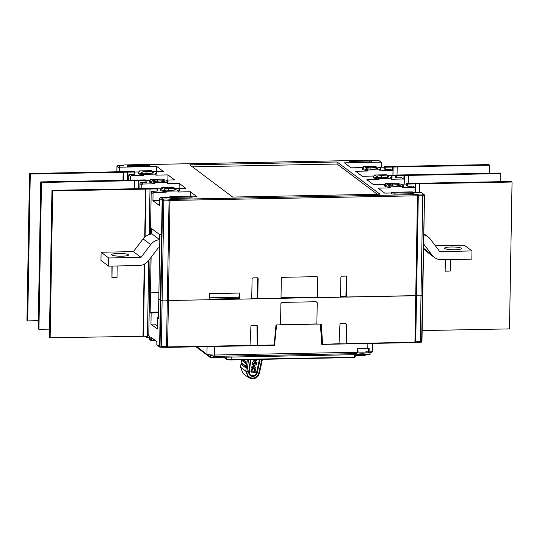 <?xml version="1.0" encoding="UTF-8"?>
<svg xmlns="http://www.w3.org/2000/svg" width="539" height="539" viewBox="0 0 539 539"><rect width="100%" height="100%" fill="white"/><g stroke="black" fill="none" stroke-linecap="round" stroke-linejoin="round"><path stroke-width="0.81" d="M357.121 354.649L357.296 354.79C357.862 355.342 359.21 355.666 361.346 355.767L361.918 354.17A5.403 0.883 -179 0 0 363.535 354.143L362.848 355.693L362.579 354.541M357.465 351.785A5.585 0.91 1 0 0 363.603 352.129A5.585 0.91 1 0 0 367.18 351.34M366.318 354.467L365.354 355.194L362.848 355.693M362.565 355.134L362.114 355.14L362.12 354.547M38.309 320.705L27.711 320.914L26.95 320.334L29.51 173.477L30.278 174.05L27.711 320.914M134.602 174.144L134.642 172.035A2.897 0.472 1 0 0 134.912 171.84A2.897 0.472 1 0 0 133.881 171.463L29.51 173.477M122.973 180.322L123.114 172.258L134.642 172.035M127.554 172.48L127.42 180.235M123.519 172.561L123.384 180.316M123.114 172.258L30.278 174.05M49.527 329.14L38.929 329.342L38.168 328.77L40.735 181.912L41.496 182.485L38.929 329.342M145.826 182.58L145.86 180.471A2.897 0.472 1 0 0 146.13 180.275A2.897 0.472 1 0 0 145.099 179.891L40.735 181.912M134.191 188.758L134.332 180.693L145.86 180.471M138.772 180.915L138.638 188.67M134.737 180.996L134.602 188.751M134.332 180.693L41.496 182.485M112.152 266.071L111.95 277.625L116.997 277.524L117.199 265.97M111.93 266.071L111.95 277.625M148.912 335.864L147.43 335.898M159.679 247.819L158.277 247.846L148.771 260.33L147.43 336.208L50.154 337.778L49.386 337.205L51.953 190.348L52.714 190.921L50.154 337.778M157.044 191.015L157.078 188.899A2.897 0.472 1 0 0 157.348 188.711A2.897 0.472 1 0 0 156.317 188.327L51.953 190.348M144.715 237.14L145.55 189.122L157.078 188.899M149.99 189.351L149.202 234.526M145.954 189.425L145.126 236.783M144.654 263.982L143.394 336.289M142.99 335.979L144.243 264.204M145.55 189.122L52.714 190.921M450.402 259.528L450.2 271.083L445.153 271.178L445.355 259.623M445.126 259.63L445.153 271.178M415.111 187.7L415.178 183.907L512.05 182.034L509.49 328.891L422.152 330.582M407.652 186.137L407.686 184.055L415.178 183.907M512.05 182.034L511.289 181.461L406.925 183.482A2.897 0.472 1 0 0 406.655 183.671A2.897 0.472 1 0 0 407.686 184.055M419.618 184.136L419.47 192.457M415.582 184.217L415.434 192.538M396.428 177.702L396.468 175.62L500.832 173.605L500.071 173.032L395.7 175.047A2.897 0.472 1 0 0 395.437 175.242A2.897 0.472 1 0 0 396.468 175.62M500.832 173.605L500.691 181.67M408.4 175.701L408.266 183.455M404.365 175.781L404.216 184.102M403.893 179.265L403.96 175.478M385.21 169.273L385.25 167.191L489.614 165.17L488.846 164.597L384.482 166.612A2.897 0.472 1 0 0 384.219 166.807A2.897 0.472 1 0 0 385.25 167.191M489.614 165.17L489.473 173.235M397.182 167.265L397.041 175.02M393.14 167.346L392.998 175.667M392.675 170.829L392.742 167.043M128.316 254.657A8.476 1.388 1 0 0 119.132 253.424A8.476 1.388 1 0 0 111.566 254.671A8.476 1.388 1 0 0 111.768 254.981A8.476 1.388 1 0 0 120.958 256.214A8.476 1.388 1 0 0 128.518 254.967A8.476 1.388 1 0 0 128.316 254.657M108.582 266.138L108.723 257.979L101.096 252.245L100.948 260.404L108.582 266.138L138.894 265.552A12.404 11.939 126.9 0 0 148.771 260.33M108.723 257.979L141.016 257.352L133.382 251.619L143.084 238.905A12.404 11.939 -53.1 0 1 151.89 233.966M101.096 252.245L133.382 251.619M141.016 257.352L150.718 244.639A12.404 11.939 126.9 0 1 159.537 239.7M159.227 247.825A12.404 2.028 1 0 0 159.504 248.142A12.404 2.028 1 0 0 159.672 248.257M444.769 248.54A8.476 1.388 1 0 0 453.953 249.773A8.476 1.388 1 0 0 461.519 248.526A8.476 1.388 1 0 0 461.317 248.216A8.476 1.388 1 0 0 452.127 246.983A8.476 1.388 1 0 0 444.567 248.23A8.476 1.388 1 0 0 444.769 248.54M423.587 248.277L431.84 254.853A12.404 11.939 126.9 0 0 434.293 257.379A12.404 11.939 126.9 0 0 441.535 259.697L471.847 259.111L471.996 250.952L439.703 251.578L430.439 239.228A12.404 11.939 126.9 0 0 428.141 236.931A12.404 11.939 126.9 0 0 423.822 234.916M423.667 243.945L431.584 254.496M423.95 248.762L424.206 249.119A12.404 11.939 -53.1 0 0 426.666 251.646L434.293 257.379M435.35 245.777L464.362 245.218L471.996 250.952M159.82 239.761L151.85 233.859M159.477 239.666L159.571 234.566L160.804 234.714M159.571 234.566L151.917 228.792M216.213 357.37A18.818 18.11 126.9 0 0 216.334 357.384L216.638 357.269M196.068 346.826L210.25 357.485L370.091 354.392L370.125 352.56L369.114 353.038L368.272 352.189L368.339 348.585M210.25 357.485L210.291 355.107L209.826 356.131A4.548 0.741 -179 0 1 208.539 355.74L197.193 346.806M213.963 356.38L214.347 355.033L357.135 352.27L357.438 352.6L355.962 353.631L213.963 356.38L210.291 355.107M196.661 346.813L208.539 355.74M275.011 335.642L276.271 324.95M276.581 324.943L274.519 345.304L274.156 345.027M316.858 324.094L280.536 324.795M280.536 324.626L316.865 323.919M320.388 324.094L321.743 344.387L339.024 343.72L339.92 324.707A1.031 0.997 -53.1 0 1 340.944 323.696L345.445 323.609A1.031 0.997 -53.1 0 1 346.436 324.579L346.671 343.572L414.922 342.252L414.841 342.595L415.724 342.177M274.519 345.304L274.068 345.31M250.022 345.499L257.581 345.634L257.669 345.29L257.581 345.634L249.948 345.775M339.024 343.781L346.584 343.909L338.95 344.057M214.495 346.469L214.347 355.033A6.205 1.011 -179 0 1 206.949 354.136L207.077 346.611M372.442 350.936C372.86 351.441 371.748 351.799 369.094 352.007L368.528 352.378L369.114 353.038M369.094 352.007L369.154 348.544A6.205 1.011 -179 0 1 367.787 348.598L357.195 348.8L357.135 352.27M372.719 343.41L372.462 351.327M370.792 352.6L369.889 353.213M380.669 343.242L378.439 343.276M257.224 345.358L256.988 325.967A1.031 0.997 126.9 0 0 256.8 325.388M156.822 344.744A0.411 0.411 0 0 0 156.984 345.041A0.411 0.398 -53.1 0 1 156.829 344.717L160.063 346.846A2.068 0.337 1 0 0 161.316 346.752L162.124 300.243A3.099 0.505 -179 0 1 167.312 300.418L166.497 346.921L250.022 345.438L250.918 326.425A1.031 0.997 -53.1 0 1 251.949 325.421L256.443 325.334A1.031 0.997 -53.1 0 1 257.44 326.304L257.669 345.29L274.162 344.973L275.995 324.956L280.536 324.869L280.907 303.45L282.012 302.406L316.164 301.746L317.235 302.75L316.858 324.161L321.399 324.074L322.538 344.037L322.47 344.374L321.884 343.936L321.655 339.893M346.227 343.639L345.991 324.242A1.031 0.997 126.9 0 0 345.802 323.669M339.024 343.72L338.916 344.057L339.024 343.72M320.793 324.087L321.439 339.893M158.554 312.041L150.145 312.209L150.482 292.832L158.897 292.664L150.482 292.832L149.539 292.118L148.777 335.568A0.411 0.398 126.9 0 0 148.932 335.891A0.411 0.411 0 0 1 148.771 335.595M158.459 317.666L157.435 317.687L158.446 318.448L158.783 299.071L160.871 300.344L158.783 299.071L159.901 234.822L151.6 228.576L151.506 234.007M209.361 299.246L239.175 298.815L209.354 299.388M157.435 317.687L157.24 328.905L150.954 324.182L151.149 312.964L150.145 312.209M151.149 312.964L158.54 312.822M150.954 324.182L154.989 324.107L157.294 325.832M149.694 336.356L149.384 336.019L149.33 339.078A0.411 0.398 126.9 0 0 149.485 339.402L150.967 340.52A0.411 0.398 126.9 0 0 151.21 340.594L155.097 340.52L151.223 340.601L150.812 340.197A0.411 0.398 126.9 0 0 150.967 340.52M149.35 337.421L147.086 337.394L145.597 336.242M145.766 336.606A0.411 0.398 -53.1 0 1 145.611 336.282A0.411 0.411 0 0 0 145.766 336.606L147.241 337.717A0.411 0.398 -53.1 0 1 147.086 337.394L147.107 336.215M147.518 337.791L149.343 337.758L147.497 337.798A0.411 0.398 -53.1 0 1 147.241 337.717A0.411 0.411 0 0 0 147.497 337.798L147.612 335.891M239.626 299.152L239.727 293.034L238.851 297.232L238.831 298.552L239.626 299.152L251.733 298.916L252.084 278.926A1.031 0.997 -53.1 0 1 253.108 277.888L257.143 277.807A1.031 0.997 -53.1 0 1 258.134 278.811L257.783 298.801L280.994 298.35L281.345 278.36A1.031 0.997 -53.1 0 1 282.369 277.322L316.683 276.655A1.031 0.997 -53.1 0 1 317.673 277.659L317.323 297.649L340.533 297.198L340.884 277.208A1.031 0.997 -53.1 0 1 341.908 276.17L345.944 276.089A1.031 0.997 -53.1 0 1 346.934 277.093L346.584 297.083L415.737 295.743L417.482 195.798L169.057 200.474L167.312 300.418L168.458 300.526L167.312 300.418A3.099 0.505 -179 0 0 162.124 300.243A2.068 0.337 -179 0 1 160.871 300.344L162.616 200.4L162.145 200.34L163 199.174L162.616 200.4A2.068 0.337 -179 0 0 163.869 200.299A1.031 0.795 -100.6 0 0 163.081 199.161L160.723 197.463L169.691 197.287M239.727 293.034L209.455 293.614L209.348 299.738L168.458 300.526L169.994 199.396A1.031 0.91 -71.4 0 0 169.057 200.474A3.099 0.505 1 0 0 163.869 200.299L162.124 300.243A2.068 0.337 -179 0 1 160.871 300.344L159.995 347.197L161.316 346.752A3.099 0.505 -179 0 1 166.497 346.921A0.411 0.364 108.6 0 0 166.861 347.305L249.914 345.782L250.022 345.438L249.914 345.782L167.562 347.379L168.458 300.526L416.546 295.601A3.099 0.505 -179 0 1 421.013 295.237A3.099 0.505 1 0 0 416.546 295.601L415.737 295.743L414.922 342.252L415.731 342.103L418.291 195.657A1.031 1.017 -168.2 0 0 417.274 194.613L169.994 199.396A4.137 0.674 1 0 0 163.081 199.161M159.665 200.515L152.928 200.649L159.571 205.642L159.699 198.5L162.145 200.34L159.584 346.786A0.411 0.398 126.9 0 0 159.982 347.19L167.562 347.379M157.186 341.989L156.883 341.652L156.829 344.717M149.377 336.066L149.323 339.065L150.812 340.197L150.866 337.138L156.883 341.652M274.162 344.973L274.034 345.31L274.162 344.973M414.855 342.588L415.731 342.103A3.099 0.505 -179 0 1 420.204 341.739A2.068 0.337 1 0 0 421.653 341.793L421.559 342.137L420.204 341.739L420.38 342.09M424.078 194.464L424.516 195.28L422.461 295.284A2.068 0.337 -179 0 1 421.013 295.237A2.068 0.337 1 0 0 422.461 295.284L421.653 341.793L422.758 295.237M421.949 341.746A0.411 0.398 -53.1 0 1 421.579 342.13A0.411 0.411 0 0 0 421.956 341.733L424.516 195.28L421.673 192.618A1.031 0.997 -53.1 0 0 421.067 192.43L424.045 194.438M245.784 371.142L248.391 377.516L243.156 373.581L240.542 367.2L245.784 371.142L246.95 371.425L245.791 371.088M243.412 359.702L246.04 361.669L245.797 363.414L242.2 360.699M242.725 359.715L245.696 361.945L245.535 363.077L241.971 360.402L242.132 359.264M243.534 359.695L246.175 361.689L245.959 363.441L245.535 363.077M244.955 367.254L241.391 364.58L244.955 367.254L245.11 366.122L241.546 363.441L241.344 363.913L241.391 364.58L241.89 363.171L245.454 365.846L245.11 366.122M245.157 366.783L245.528 366.864L245.238 367.605M241.971 363.178L245.595 365.866L245.38 367.618M241.58 363.899L242.031 363.185M241.499 363.448L241.89 363.171M245.595 365.866L245.663 366.877M248.391 377.516L251.7 378.809L252.09 378.088C248.533 377.34 246.822 375.124 246.95 371.425L248.573 359.601M262.392 359.331L259.488 372.975C258.316 376.936 255.722 378.877 251.7 378.809M252.09 378.088C255.54 378.149 257.79 376.498 258.835 373.129L261.799 359.345M253.397 363.933L252.346 363.704L253.397 363.933L253.108 364.748L252.373 364.647L252.414 363.758M252.346 363.704L252.373 364.647M256.396 364.337L256.126 365.152L254.543 364.943L254.219 366.958L255.884 367.355L255.594 368.171L251.774 367.51L252.084 366.675L253.411 366.85L254.031 363.845L256.335 364.175M254.031 363.845L253.364 366.81L251.834 366.729L251.895 367.679M255.156 367.086L254.172 366.918M253.984 363.805L256.254 364.142M255.466 360.396L253.215 361.777L252.481 362.902L256.342 363.636L256.557 362.619L254.199 362.302L256.49 360.887L257.096 359.621M257.17 359.782L256.018 359.452M253.97 361.325L255.513 360.436L253.525 360.173M254.024 361.366L252.636 362.437L252.683 363.145M254.152 362.262L256.591 362.754M256.247 359.452L257.049 359.594M252.993 359.884L253.471 360.119L252.993 359.884M253.815 369.141L253.977 368.487L253.862 369.181L254.657 369.801L254.428 371.149L252.279 371.203L252.023 370.819L252.252 369.478L253.034 369.067L253.148 368.38L252.703 368.15L251.511 369.074L251.396 371.856L253.775 372.449L255.169 371.533L255.493 369.626L254.125 368.305L254.651 368.373M251.969 370.778L254.01 371.398L254.603 369.761M252.225 371.155L252.023 370.819M253.148 368.38L252.65 368.103L251.511 369.074M251.47 371.95L251.929 372.159L251.1 371.034L251.443 369.02M260.128 359.378L257.231 372.954C256.409 375.38 254.752 376.525 252.259 376.404C249.82 375.838 248.641 374.282 248.722 371.735L250.426 359.567M250.918 359.553L249.207 371.728A24.915 3.409 10.1 0 0 251.767 372.132M259.488 373.001L256.524 372.772C255.83 374.868 254.408 375.845 252.252 375.71C250.163 375.265 249.153 373.958 249.2 371.802L248.722 371.735A24.895 3.402 -169.9 0 1 246.95 371.425M256.557 372.624L259.387 359.392M256.524 372.772L253.728 372.409M247.388 359.621L245.797 371.054M240.549 367.2L241.587 359.735M317.141 276.763L317.538 277.558L317.323 297.649M257.783 298.801L257.116 298.296L257.46 278.306A1.031 0.997 126.9 0 0 257.352 277.828M251.74 298.397L257.116 298.296M238.851 297.232L209.381 297.804M387.608 175.97L381.349 175.539L376.512 176.186L377.933 177.257L384.199 177.681L389.037 177.041L387.608 175.97L387.588 177.23M381.349 175.539L381.316 177.486M390.33 177.627A9.304 1.523 1 0 0 392.075 176.772A9.304 1.523 1 0 0 387.319 175.364L386.537 174.771L374.43 175.007L375.211 175.599A9.304 1.523 1 0 0 373.466 176.448A9.304 1.523 1 0 0 378.223 177.863L379.005 178.449L391.119 178.214L390.33 177.627M391.112 178.443A9.304 1.523 1 0 0 392.055 177.796L392.075 176.772M146.689 164.483A2.587 0.424 -179 0 1 149.835 164.947A2.587 0.424 -179 0 1 147.807 165.325L130.654 165.655A2.587 0.424 -179 0 1 127.514 165.19A2.587 0.424 -179 0 1 129.535 164.813L146.689 164.483M149.835 164.947L149.815 165.972A2.587 0.424 -179 0 1 147.794 166.342L130.64 166.679A2.587 0.424 -179 0 1 127.494 166.207L127.514 165.19M172.844 197.368A2.587 0.424 -179 0 1 169.697 196.903A2.587 0.424 -179 0 1 171.719 196.526L188.872 196.189A2.587 0.424 -179 0 1 192.019 196.661A2.587 0.424 -179 0 1 189.998 197.038L172.844 197.368L172.824 198.386A2.587 0.424 -179 0 1 169.677 197.921L169.697 196.903M192.019 196.661L191.999 197.678A2.587 0.424 -179 0 1 189.977 198.056L172.824 198.386M368.689 160.191L351.536 160.521A2.587 0.424 1 0 0 349.508 160.898A2.587 0.424 1 0 0 352.654 161.363L369.808 161.033A2.587 0.424 1 0 0 371.829 160.656A2.587 0.424 1 0 0 368.689 160.191M349.508 160.898L349.494 161.916A2.587 0.424 1 0 0 352.634 162.38L369.794 162.05A2.587 0.424 1 0 0 371.816 161.673L371.829 160.656M394.838 193.077L411.991 192.74A2.587 0.424 1 0 0 414.019 192.362A2.587 0.424 1 0 0 410.873 191.897L393.719 192.228A2.587 0.424 1 0 0 391.691 192.605A2.587 0.424 1 0 0 394.838 193.077L394.824 194.094L411.978 193.764A2.587 0.424 1 0 0 413.999 193.386L414.019 192.362M391.691 192.605L391.678 193.629A2.587 0.424 1 0 0 394.824 194.094M146.109 171.442L152.375 171.867L153.797 172.938L148.959 173.585L142.7 173.154L141.272 172.082L146.109 171.442L146.076 173.383M152.375 171.867L152.348 173.134M139.978 171.496L139.19 170.91L151.304 170.674L152.086 171.261A9.304 1.523 -179 0 1 156.842 172.675A9.304 1.523 -179 0 1 155.097 173.524L155.879 174.11L143.772 174.346L142.99 173.76A9.304 1.523 -179 0 1 138.233 172.345A9.304 1.523 -179 0 1 139.978 171.496M139.177 171.698L139.19 170.91M130.553 180.174L130.62 176.644A1.031 0.997 126.9 0 1 131.644 175.599L143.751 175.37L142.97 174.777A9.304 1.523 -179 0 1 138.213 173.369L138.233 172.345M142.97 174.777L142.99 173.76M143.751 175.37L143.772 174.346M156.842 172.675L156.822 173.693A9.304 1.523 -179 0 1 155.879 174.34M165.763 180.066L174.616 179.891L167.973 174.899L155.859 175.135L155.879 174.11M167.973 174.899L167.878 180.019M157.327 179.871L163.593 180.302L165.015 181.373L160.177 182.014L153.918 181.589L152.49 180.518L157.327 179.871L157.294 181.818M163.593 180.302L163.573 181.562M151.196 179.932L150.415 179.339L162.522 179.11L163.304 179.696A9.304 1.523 -179 0 1 168.06 181.104A9.304 1.523 -179 0 1 166.315 181.96L167.097 182.546L154.989 182.782L154.208 182.195A9.304 1.523 -179 0 1 149.451 180.781A9.304 1.523 -179 0 1 151.196 179.932M150.401 180.134L150.415 179.339M141.777 188.61L141.838 185.072A1.031 0.997 126.9 0 1 142.862 184.035L154.969 183.799L154.188 183.213A9.304 1.523 -179 0 1 149.431 181.805L149.451 180.781M154.188 183.213L154.208 182.195M154.969 183.799L154.989 182.782M168.06 181.104L168.04 182.128A9.304 1.523 -179 0 1 167.097 182.775M176.981 188.495L185.834 188.327L179.191 183.334L167.083 183.57L167.097 182.546M179.191 183.334L179.103 188.455M192.012 196.856L197.052 196.762L190.408 191.769L190.334 196.23M168.552 188.306L174.811 188.738L176.24 189.809L171.402 190.449L165.136 190.018L163.715 188.946L168.552 188.306L168.518 190.254M174.811 188.738L174.791 189.998M177.533 190.395L178.321 190.981L166.207 191.217L165.426 190.624A9.304 1.523 -179 0 1 160.669 189.216A9.304 1.523 -179 0 1 162.414 188.36L161.633 187.774L173.74 187.538L174.521 188.131A9.304 1.523 -179 0 1 179.278 189.539A9.304 1.523 -179 0 1 177.533 190.395M190.408 191.769L178.301 191.999L178.321 190.981M179.278 189.539L179.258 190.557A9.304 1.523 -179 0 1 178.315 191.21M161.619 188.569L161.633 187.774M152.928 200.649L153.056 193.508A1.031 0.997 126.9 0 1 154.08 192.47L166.194 192.234L165.406 191.648A9.304 1.523 -179 0 1 160.656 190.233L160.669 189.216M165.406 191.648L165.426 190.624M166.194 192.234L166.207 191.217M159.699 198.5A1.031 0.997 -53.1 0 1 160.723 197.463M391.685 192.996L384.738 193.13L378.102 188.138L390.209 187.902L390.223 186.885L402.337 186.649L401.548 186.063A9.304 1.523 1 0 0 403.293 185.207A9.304 1.523 1 0 0 398.543 183.799L397.755 183.206L385.648 183.442L386.429 184.028A9.304 1.523 1 0 0 384.691 184.884A9.304 1.523 1 0 0 389.441 186.292L390.223 186.885M398.826 184.405L392.567 183.974L387.73 184.614L389.151 185.685L395.417 186.117L400.255 185.477L398.826 184.405L398.806 185.665M392.567 183.974L392.533 185.921M384.691 184.884L384.671 185.901A9.304 1.523 1 0 0 389.427 187.316L389.441 186.292M389.427 187.316L390.209 187.902M415.347 192.538L415.414 188.434A1.031 0.997 126.9 0 0 414.424 187.437L402.316 187.666L402.337 186.649M402.33 186.878A9.304 1.523 1 0 0 403.28 186.224L403.293 185.207M385.634 184.237L385.648 183.442M373.466 176.448L373.453 177.466A9.304 1.523 1 0 0 378.203 178.881L378.991 179.467L366.877 179.703L373.52 184.695L385.048 184.473M378.203 178.881L378.223 177.863M374.416 175.802L374.43 175.007M373.83 176.037L362.302 176.26L355.659 171.267L367.766 171.038L367.787 170.014L379.894 169.778L379.112 169.192A9.304 1.523 1 0 0 380.857 168.343A9.304 1.523 1 0 0 376.101 166.928L375.319 166.342L363.212 166.578L363.993 167.164A9.304 1.523 1 0 0 362.248 168.013A9.304 1.523 1 0 0 367.005 169.428L367.787 170.014M117.886 165.46L116.95 166.369L116.855 171.793L116.956 166.342M118.418 165.48A1.031 0.445 95.6 0 0 118.344 165.46L123.552 165.257L123.188 165.796A1.031 1.017 11.8 0 1 124.219 164.981L128.262 164.907M124.145 164.988L124.219 164.981A4.137 0.674 1 0 1 118.263 165.466L120.426 167.171L156.755 166.463L156.66 171.591M371.425 160.204L371.499 160.204A4.137 0.674 1 0 0 378.412 160.433L378.546 160.413M369.97 160.218L371.459 160.191A1.031 1.031 0 0 1 371.809 160.245A1.031 0.91 108.6 0 0 371.499 160.204L370.131 160.231M378.964 160.555L380.77 162.131A1.031 0.997 126.9 0 1 381.76 163.135L381.686 167.238M380.77 162.131L344.441 162.839L351.084 167.831L362.612 167.609M376.39 167.535L370.125 167.103L365.294 167.75L366.715 168.822L372.981 169.246L377.819 168.606L376.39 167.535L376.37 168.801M370.125 167.103L370.091 169.051M379.894 170.007A9.304 1.523 1 0 0 380.837 169.361L380.857 168.343M363.198 167.366L363.212 166.578M362.248 168.013L362.235 169.037A9.304 1.523 1 0 0 366.985 170.445L367.005 169.428M366.985 170.445L367.766 171.038M392.904 175.674L392.978 171.57A1.031 0.997 126.9 0 0 391.988 170.567L379.88 170.802L379.894 169.778M392.594 170.762L390.728 169.361A1.031 0.997 -53.1 0 0 390.128 169.165L389.845 169.172A3.099 0.505 -179 0 1 386.355 169.381A3.099 0.505 -179 0 1 383.977 168.842A3.099 0.505 -179 0 1 384.186 168.667M384.213 167.191L378.56 167.299M337.111 161.99L379.968 194.208L232.639 197.058L189.782 164.84L337.111 161.99L337.07 164.031L192.423 166.827M377.287 194.262L337.07 164.031M154.545 171.631L163.391 171.456L156.755 166.463M119.335 171.739L119.395 168.208L116.943 166.356L118.344 165.46A1.031 0.445 95.6 0 0 118.263 165.466M120.426 167.171A1.031 0.997 126.9 0 0 119.395 168.208M414.013 192.564L421.067 192.43M378.991 179.467L379.005 178.449M404.129 184.102L404.196 179.999A1.031 0.997 126.9 0 0 403.206 179.002L391.098 179.238L391.119 178.214M395.404 177.095A3.099 0.505 -179 0 0 395.195 177.277A3.099 0.505 -179 0 0 397.573 177.809A3.099 0.505 -179 0 0 401.063 177.607L401.346 177.601A1.031 0.997 -53.1 0 1 401.946 177.796L403.812 179.197M395.431 175.62L389.778 175.727M134.905 172.008L138.597 171.941M134.878 173.699A3.099 0.505 -179 0 1 135.08 173.888A3.099 0.505 -179 0 1 133.328 174.313A3.099 0.505 -179 0 1 130.061 174.198L129.784 174.205A1.031 0.997 -53.1 0 0 128.754 175.242L128.666 180.215M146.123 180.444L149.815 180.37M146.096 182.135A3.099 0.505 -179 0 1 146.298 182.317A3.099 0.505 -179 0 1 144.546 182.741A3.099 0.505 -179 0 1 141.279 182.633L141.002 182.633A1.031 0.997 -53.1 0 0 139.972 183.678L139.884 188.643M157.348 188.879L161.033 188.805M157.314 190.563A3.099 0.505 -179 0 1 157.516 190.752A3.099 0.505 -179 0 1 155.771 191.177A3.099 0.505 -179 0 1 152.503 191.062L152.22 191.069A1.031 0.997 -53.1 0 0 151.196 192.106L150.462 234.189M151.102 257.251L150.482 292.832L149.451 292.05L150.031 258.659M340.54 296.679L345.91 296.578L346.26 276.588A1.031 0.997 126.9 0 0 346.153 276.109M346.584 297.083L345.91 296.578M417.482 195.798L417.274 194.613A4.137 0.674 1 0 1 423.23 194.128L424.206 195.34A2.068 0.337 -179 0 1 422.758 195.293A3.099 0.505 1 0 0 418.291 195.657L417.482 195.798M406.622 185.531A3.099 0.505 -179 0 0 406.413 185.712A3.099 0.505 -179 0 0 408.791 186.245A3.099 0.505 -179 0 0 412.281 186.043L412.564 186.036A1.031 0.997 -53.1 0 1 413.164 186.224L415.03 187.626M401.003 184.163L406.649 184.055M317.195 297.036L281.008 297.737M238.831 298.552L209.361 299.125M367.167 352.365A5.585 0.91 -179 0 1 363.414 353.16A5.585 0.91 -179 0 1 357.216 352.755M143.084 238.905L150.718 244.639M431.84 254.853L424.206 249.119M151.85 233.933L151.937 228.832M226.292 357.175L226.259 358.994L223.901 357.222M354.426 354.696L354.379 357.209L231.191 359.594L231.238 357.081M226.656 359.392A3.719 0.606 -179 0 0 231.096 359.931L231.191 359.594A4.137 0.674 -179 0 1 226.259 358.994A0.411 0.398 126.9 0 0 226.414 359.318L223.638 357.229M231.123 359.931L354.285 357.552L355.194 357.061L355.208 354.682M358.098 355.241A7.236 1.179 1 0 0 355.214 355.652M354.756 357.438L354.318 357.546M358.987 355.518L358.927 355.531A7.654 1.246 1 0 0 355.214 355.935L358.974 355.531M368.568 348.571L368.508 352.365M357.445 352.466L357.505 348.794M367.874 343.505L367.787 348.598M346.617 343.909L414.828 342.588L346.611 343.916M345.991 324.242L346.436 324.579M322.497 344.374L338.916 344.057L322.49 344.381M149.525 292.111L148.771 335.554L149.384 336.019M151.351 337.704L151.304 340.257L154.653 340.19M161.316 346.752L160.986 347.109M161.127 347.082A3.517 0.573 -179 0 1 166.645 347.244M274.048 345.317L257.608 345.634L274.034 345.31M256.988 325.967L257.44 326.304M415.731 342.103L415.313 342.501M415.697 342.265A3.517 0.573 -179 0 1 420.319 342.09M420.204 341.739L422.758 195.293A1.031 0.445 -84.4 0 1 423.23 194.128M246.175 361.689L245.696 361.945M249.22 371.607L248.735 371.634M252.259 376.404L252.252 375.71M258.134 278.811L257.46 278.306M147.794 166.342L147.807 165.325M130.64 166.679L130.654 165.655M189.977 198.056L189.998 197.038M352.634 162.38L352.654 161.363M369.794 162.05L369.808 161.033M411.978 193.764L411.991 192.74M148.137 164.523L350.262 160.615M378.034 160.494A1.031 0.795 79.4 0 1 378.412 160.433M390.128 169.165L391.988 170.567M401.346 177.601L403.206 179.002M131.644 175.599L129.784 174.205M130.62 176.644L128.754 175.242M142.862 184.035L141.002 182.633M141.838 185.072L139.972 183.678M154.08 192.47L152.22 191.069M153.056 193.508L151.196 192.106M346.934 277.093L346.26 276.588M424.503 195.293L422.758 295.21M412.564 186.036L414.424 187.437M134.871 174.063L134.912 171.84M146.089 182.499L146.13 180.275M157.307 190.927L157.348 188.711M406.615 185.894L406.655 183.671M395.397 177.459L395.437 175.242M384.179 169.03L384.219 166.807M428.141 236.931L423.843 233.697M151.823 233.892L151.91 228.812M226.414 359.318L231.11 359.937L354.298 357.552L355.194 357.061L355.235 354.682M357.519 348.794L357.451 352.56M370.839 352.883L372.496 351.327M149.37 336.215L148.932 335.891M156.984 345.041L159.739 347.109A0.411 0.411 0 0 0 159.975 347.197M156.815 344.697L156.869 341.699M156.869 341.854L151.075 337.495M415.643 342.326L421.559 342.137M128.39 164.887L124.179 164.968A1.031 1.031 0 0 0 123.451 165.291M147.969 164.51L350.39 160.595M371.809 160.245L378.519 160.393L381.369 162.327"/></g></svg>
